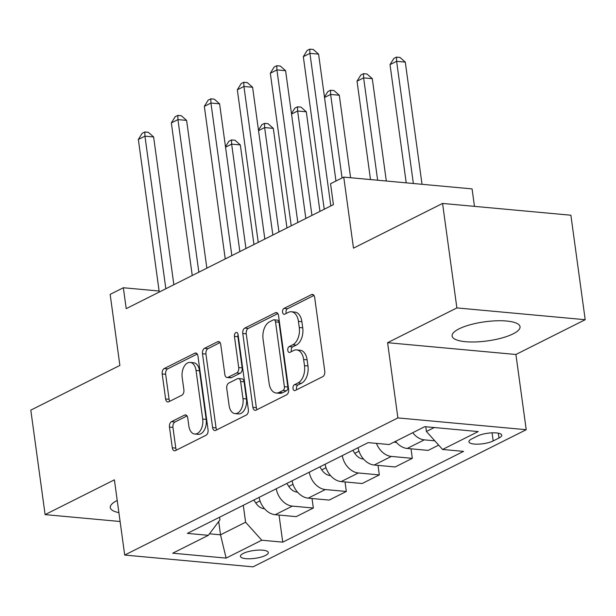 <?xml version="1.0" encoding="UTF-8"?>
<svg xmlns="http://www.w3.org/2000/svg" width="616" height="616" viewBox="0 0 616 616"><rect width="100%" height="100%" fill="white"/><g stroke="black" fill="none" stroke-linecap="round" stroke-linejoin="round"><path stroke-width="0.92" d="M293.016 388.511A3.018 1.84 -84.8 0 0 294.556 390.606A3.018 1.84 -84.8 0 0 295.218 390.475L322.753 376.653A4.312 2.633 -84.8 0 0 324.778 371.248L314.661 297.413A4.312 2.633 -84.8 0 0 312.466 294.417A4.312 2.633 -84.8 0 0 311.511 294.61L283.984 308.431A3.018 1.84 -84.8 0 0 282.567 312.212A3.018 1.84 -84.8 0 0 284.099 314.306A3.018 1.84 -84.8 0 0 284.769 314.175L288.334 312.381A13.806 8.424 -84.8 0 1 291.391 311.765A13.806 8.424 -84.8 0 1 298.421 321.352L299.268 327.504A13.806 8.424 -84.8 0 1 292.769 344.791L289.212 346.577A3.018 1.84 -84.8 0 0 287.788 350.365A3.018 1.84 -84.8 0 0 289.327 352.46A3.018 1.84 -84.8 0 0 289.997 352.321L293.555 350.535A13.806 8.424 -84.8 0 1 296.619 349.911A13.806 8.424 -84.8 0 1 303.65 359.498L304.489 365.65A13.806 8.424 -84.8 0 1 297.998 382.944L294.433 384.731A3.018 1.84 -84.8 0 0 293.016 388.511M296.619 349.911L300.084 350.235A13.806 8.424 -84.8 0 1 307.115 359.821L307.962 365.973A13.806 8.424 -84.8 0 1 301.463 383.26L297.905 385.046A3.018 1.84 -84.8 0 0 296.481 388.827A3.018 1.84 -84.8 0 0 296.712 389.728M313.975 295.434L287.449 308.747A3.018 1.84 -84.8 0 0 286.032 312.528A3.018 1.84 -84.8 0 0 286.263 313.429M291.391 311.765L294.864 312.081A13.806 8.424 -84.8 0 1 301.886 321.668L302.733 327.82A13.806 8.424 -84.8 0 1 296.242 345.114L292.677 346.9A3.018 1.84 -84.8 0 0 291.26 350.681A3.018 1.84 -84.8 0 0 291.483 351.574M117.225 500.454A34.288 9.648 172.2 0 0 117.194 500.469A34.288 9.648 172.2 0 0 110.279 507.607A34.288 9.648 172.2 0 0 118.896 512.628M513.12 333.849A34.288 9.648 172.2 0 0 520.035 326.711A34.288 9.648 172.2 0 0 496.311 320.797A34.288 9.648 172.2 0 0 459.012 328.875A34.288 9.648 172.2 0 0 452.098 336.013A34.288 9.648 172.2 0 0 475.822 341.926A34.288 9.648 172.2 0 0 513.12 333.849M265.473 555.455A14.068 3.958 172.2 0 0 268.306 552.521A14.068 3.958 172.2 0 0 258.574 550.096A14.068 3.958 172.2 0 0 243.274 553.414A14.068 3.958 172.2 0 0 240.433 556.34A14.068 3.958 172.2 0 0 250.173 558.766A14.068 3.958 172.2 0 0 265.473 555.455M171.494 421.675A4.312 2.633 -84.8 0 0 169.469 427.073L172.303 447.793A4.312 2.633 -84.8 0 0 174.505 450.789A4.312 2.633 -84.8 0 0 175.46 450.596L206.029 435.25A4.312 2.633 -84.8 0 0 208.062 429.845L197.944 356.002A4.312 2.633 -84.8 0 0 195.749 353.007A4.312 2.633 -84.8 0 0 194.795 353.207L164.218 368.553A4.312 2.633 -84.8 0 0 162.193 373.95L165.619 398.976A4.312 2.633 -84.8 0 0 167.814 401.971A4.312 2.633 -84.8 0 0 168.769 401.778L181.859 395.21A4.312 2.633 -84.8 0 0 183.884 389.805L182.182 377.4A11.542 7.046 -84.8 0 1 190.175 362.424A11.542 7.046 -84.8 0 1 196.042 370.439L202.703 419.049A11.542 7.046 -84.8 0 1 194.718 434.026A11.542 7.046 -84.8 0 1 188.843 426.01L187.734 417.91A4.312 2.633 -84.8 0 0 185.539 414.915A4.312 2.633 -84.8 0 0 184.577 415.107L171.494 421.675L174.967 421.991A4.312 2.633 -84.8 0 0 172.934 427.396L175.776 448.109A4.312 2.633 -84.8 0 0 176.469 450.088M456.88 307.915L387.595 342.696L515.915 354.485L585.2 319.704L456.88 307.915L442.565 203.434L353.484 248.156L343.751 177.108L330.553 183.73L333.418 204.627L126.211 308.639L123.346 287.749L110.156 294.371L119.881 365.419L30.8 410.14L45.114 514.614L120.105 521.506M387.595 342.696L397.898 417.918L124.701 555.062L114.399 479.833L45.114 514.614M252.883 407.345A4.312 2.633 -84.8 0 0 255.078 410.341A4.312 2.633 -84.8 0 0 256.033 410.148L286.609 394.794A4.312 2.633 -84.8 0 0 288.635 389.397L278.524 315.554A4.312 2.633 -84.8 0 0 276.322 312.558A4.312 2.633 -84.8 0 0 275.367 312.759L244.798 328.105A4.312 2.633 -84.8 0 0 242.766 333.502L252.883 407.345L256.348 407.661A4.312 2.633 -84.8 0 0 257.041 409.64M246.315 415.022L215.746 430.368A4.312 2.633 -84.8 0 1 214.791 430.561A4.312 2.633 -84.8 0 1 212.597 427.566L202.479 353.73A4.312 2.633 -84.8 0 1 204.504 348.325L217.594 341.757A4.312 2.633 -84.8 0 1 218.549 341.564A4.312 2.633 -84.8 0 1 220.744 344.56L224.848 374.505A4.312 2.633 -84.8 0 0 227.042 377.5A4.312 2.633 -84.8 0 0 227.997 377.308L236.683 372.95A4.312 2.633 -84.8 0 0 238.708 367.544L234.434 336.375A3.018 1.84 -84.8 0 1 236.529 332.455A3.018 1.84 -84.8 0 1 238.061 334.55L248.348 409.617A4.312 2.633 -84.8 0 1 246.315 415.022M442.565 203.434L570.886 215.223L585.2 319.704M477.485 436.043L471.679 438.962A13.629 3.835 172.2 0 0 468.93 441.795A13.629 3.835 172.2 0 0 478.355 444.151A13.629 3.835 172.2 0 0 493.177 440.94L498.983 438.022A13.629 3.835 172.2 0 0 501.74 435.189A13.629 3.835 172.2 0 0 492.307 432.832A13.629 3.835 172.2 0 0 477.485 436.043M397.898 417.918L526.218 429.706L253.022 566.851L124.701 555.062M279.033 515.068L282.744 542.149L463.548 451.382L442.573 449.457L478.201 431.57L424.794 426.657L389.158 444.544L368.175 442.619L187.372 533.387L208.354 535.312L219.935 519.873L219.573 517.217M282.744 542.149L261.762 540.217L226.126 558.104L172.719 553.199L208.354 535.312M474.466 206.36L472.072 188.896L343.751 177.108M515.915 354.485L526.218 429.706M159.105 291.029L123.346 287.749M442.573 449.457L426.411 431.462L425.764 426.749M426.411 431.462L434.249 427.527M218.703 521.513L220.52 534.819L245.599 522.229L243.281 505.32M209.486 533.803L220.52 534.819L226.126 558.104M434.811 440.817L424.324 439.855A17.587 13.021 -116.7 0 1 412.735 432.717M395.58 441.325A17.587 13.021 -116.7 0 0 407.168 448.463L428.151 450.396L438.669 445.114M411.011 448.818L412.312 458.343L391.329 456.418A17.587 13.021 -116.7 0 1 376.453 443.381M358.112 447.67A17.587 13.021 -116.7 0 0 374.174 465.026L395.156 466.959L412.312 458.343M378.016 465.38L379.317 474.905L358.343 472.98A17.587 13.021 -116.7 0 1 342.273 455.624M325.117 464.233A17.587 13.021 -116.7 0 0 341.179 481.589L362.162 483.522L379.317 474.905M345.022 481.943L346.331 491.468L325.348 489.543A17.587 13.021 -116.7 0 1 309.278 472.187M292.123 480.803A17.587 13.021 -116.7 0 0 308.185 498.152L329.167 500.084L346.331 491.468M312.027 498.506L313.336 508.031L292.354 506.106A17.587 13.021 -116.7 0 1 276.284 488.75M259.128 497.366A17.587 13.021 -116.7 0 0 275.19 514.714L296.173 516.647L313.336 508.031M245.599 522.229L261.762 540.217M277.831 313.582L248.263 328.42A4.312 2.633 -84.8 0 0 246.238 333.826L256.348 407.661M282.967 390.482A3.018 1.84 -84.8 0 0 284.392 386.702L275.514 321.891A3.018 1.84 -84.8 0 0 273.974 319.789A3.018 1.84 -84.8 0 0 273.304 319.927L269.546 321.814A13.806 8.424 -84.8 0 0 263.055 339.1L269.123 383.406A13.806 8.424 -84.8 0 0 276.153 392.993A13.806 8.424 -84.8 0 0 279.217 392.369L282.967 390.482L286.44 390.806A3.018 1.84 -84.8 0 0 287.857 387.025L284.392 386.702M273.974 319.789L277.446 320.112A3.018 1.84 -84.8 0 1 278.979 322.207L287.857 387.025M276.153 392.993L279.618 393.316A13.806 8.424 -84.8 0 0 282.682 392.692L279.217 392.369M286.44 390.806L282.682 392.692M220.051 342.581L207.977 348.648A4.312 2.633 -84.8 0 0 205.944 354.046L216.062 427.889A4.312 2.633 -84.8 0 0 216.755 429.86M227.042 377.5L230.507 377.824A4.312 2.633 -84.8 0 0 231.47 377.623L240.148 373.265A4.312 2.633 -84.8 0 0 242.173 367.868L237.907 336.69L234.434 336.375M238.076 334.634A3.018 1.84 -84.8 0 0 237.907 336.69M229.106 405.582A11.542 7.046 -84.8 0 0 234.981 413.59A11.542 7.046 -84.8 0 0 242.966 398.621L240.617 381.497A4.312 2.633 -84.8 0 0 238.423 378.501A4.312 2.633 -84.8 0 0 237.468 378.694L228.782 383.052A4.312 2.633 -84.8 0 0 226.757 388.45L229.106 405.582M234.981 413.59L238.446 413.913A11.542 7.046 -84.8 0 0 246.431 398.937L242.966 398.621M238.423 378.501L241.888 378.817A4.312 2.633 -84.8 0 1 244.09 381.812L246.431 398.937M187.041 415.931L174.967 421.991M194.718 434.026L198.183 434.342A11.542 7.046 -84.8 0 0 206.175 419.373L202.703 419.049M190.175 362.424L193.64 362.747A11.542 7.046 -84.8 0 1 199.515 370.763L206.175 419.373M197.251 354.031L167.691 368.869A4.312 2.633 -84.8 0 0 165.658 374.274L169.084 399.299A4.312 2.633 -84.8 0 0 169.777 401.27M422.029 184.299L405.29 62.116L396.619 61.315L390.02 64.626L406.213 182.844M413.359 183.499L396.619 61.315L396.496 57.119L399.969 57.434L405.29 62.116M390.02 64.626L393.855 58.443L396.496 57.119M335.966 181.012L318.588 54.146L309.917 53.353L330.823 205.929M303.318 56.664L307.153 50.474L309.794 49.149L309.917 53.353L303.318 56.664L324.224 209.248M309.794 49.149L313.267 49.473L318.588 54.146M396.458 442.403L395.965 442.434A11.65 8.624 -116.7 0 1 394.171 442.034M386.317 181.019L372.295 78.679L363.625 77.878L357.026 81.189L370.501 179.564M377.647 180.219L363.625 77.878L363.502 73.681L366.974 73.997L372.295 78.679M357.026 81.189L360.861 75.006L363.502 73.681M363.463 458.966L362.97 458.997A11.65 8.624 -116.7 0 1 354.778 453.314L352.837 450.319M350.604 177.739L339.3 95.241L330.63 94.441L324.524 97.505M357.85 447.801L358.25 448.417M342.072 177.947L330.63 94.441L330.507 90.244L333.98 90.56L339.3 95.241M324.463 97.058L327.874 91.568L330.507 90.244M330.469 475.529L329.976 475.56A11.65 8.624 -116.7 0 1 321.783 469.877L319.843 466.882M319.95 211.388L306.306 111.804L297.636 111.003L291.537 114.068M324.855 464.364L325.256 464.98M311.942 215.407L297.636 111.003L297.513 106.807L300.985 107.122L306.306 111.804M291.476 113.621L294.879 108.131L297.513 106.807M305.836 218.472L285.593 70.709L276.923 69.916L297.828 222.492M270.324 73.227L274.159 67.036L276.8 65.712L276.923 69.916L270.324 73.227L291.229 225.81M276.8 65.712L280.272 66.035L285.593 70.709M272.842 235.035L252.599 87.272L243.928 86.479L264.834 239.054M237.329 89.79L241.164 83.599L243.805 82.275L243.928 86.479L237.329 89.79L258.235 242.373M243.805 82.275L247.278 82.598L252.599 87.272M239.847 251.597L219.604 103.834L210.934 103.041L231.839 255.617M204.335 106.352L208.17 100.162L210.811 98.837L210.934 103.041L204.335 106.352L225.24 258.936M210.811 98.837L214.283 99.161L219.604 103.834M297.474 492.092L296.981 492.13A11.65 8.624 -116.7 0 1 288.788 486.44L286.848 483.445M286.956 227.951L273.312 128.367L264.641 127.566L258.543 130.631M291.861 480.934L292.261 481.55M278.948 231.97L264.641 127.566L264.518 123.369L267.991 123.685L273.312 128.367M258.481 130.184L261.885 124.694L264.518 123.369M206.853 268.16L186.609 120.397L177.939 119.604L198.845 272.18M171.34 122.915L175.183 116.724L177.816 115.4L177.939 119.604L171.34 122.915L192.246 275.498M177.816 115.4L181.289 115.723L186.609 120.397M264.48 508.654L263.987 508.693A11.65 8.624 -116.7 0 1 255.794 503.002L253.854 500.015M253.961 244.514L240.317 144.929L231.647 144.129L225.548 147.193M258.866 497.497L259.267 498.113M245.953 248.533L231.647 144.129L231.524 139.932L234.996 140.248L240.317 144.929M225.487 146.747L228.89 141.256L231.524 139.932M173.858 284.723L153.615 136.96L144.945 136.167L165.85 288.742M138.346 139.478L142.188 133.295L144.822 131.963L144.945 136.167L138.346 139.478L159.251 292.061M144.822 131.963L148.294 132.286L153.615 136.96M407.168 448.463L424.324 439.855M374.174 465.026L391.329 456.418M341.179 481.589L358.343 472.98M308.185 498.152L325.348 489.543M275.19 514.714L292.354 506.106M498.329 433.194L498.983 438.022M492.068 432.84L493.177 440.94M301.463 383.26L297.998 382.944M307.962 365.973L304.489 365.65M307.115 359.821L303.65 359.498M292.677 346.9L289.212 346.577M296.242 345.114L292.769 344.791M302.733 327.82L299.268 327.504M301.886 321.668L298.421 321.352M287.449 308.747L283.984 308.431M313.375 294.779L311.511 294.61M297.905 385.046L294.433 384.731M246.238 333.826L242.766 333.502M248.263 328.42L244.798 328.105M277.231 312.928L275.367 312.759M278.979 322.207L275.514 321.891M216.062 427.889L212.597 427.566M205.944 354.046L202.479 353.73M207.977 348.648L204.504 348.325M219.45 341.926L217.594 341.757M231.47 377.623L227.997 377.308M240.148 373.265L236.683 372.95M242.173 367.868L238.708 367.544M244.09 381.812L240.617 381.497M186.44 415.276L184.577 415.107M199.515 370.763L196.042 370.439M169.084 399.299L165.619 398.976M165.658 374.274L162.193 373.95M167.691 368.869L164.218 368.553M196.65 353.376L194.795 353.207M175.776 448.109L172.303 447.793M172.934 427.396L169.469 427.073M354.778 453.314L359.005 451.189M321.783 469.877L326.01 467.752M288.788 486.44L293.016 484.315M255.794 503.002L260.021 500.877"/></g></svg>
